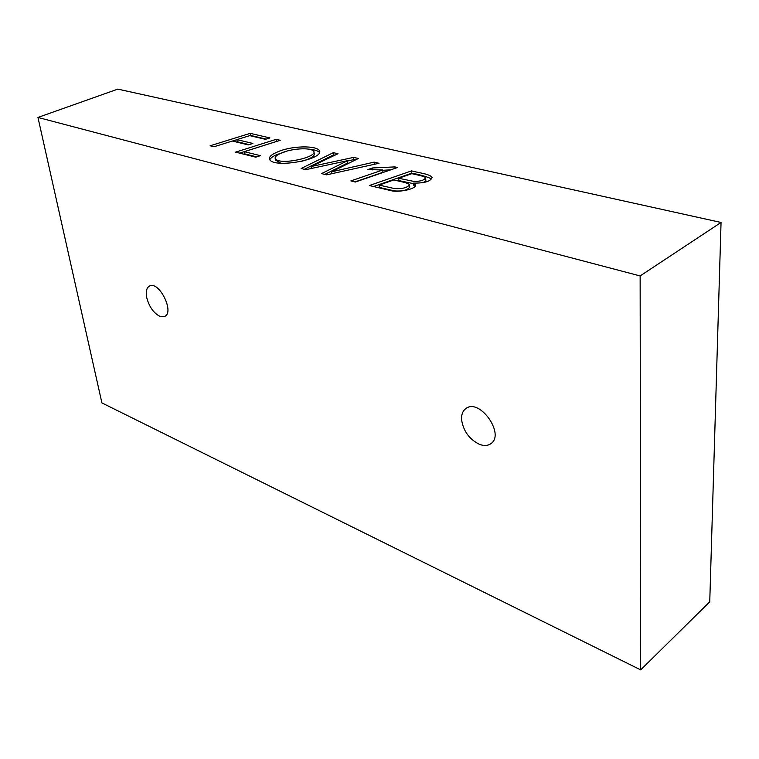<?xml version="1.0" encoding="UTF-8"?>
<svg xmlns="http://www.w3.org/2000/svg" width="759" height="759" viewBox="0 0 759 759"><rect width="100%" height="100%" fill="white"/><g stroke="black" fill="none" stroke-linecap="round" stroke-linejoin="round"><path stroke-width="1.14" d="M260.403 155.671L255.745 157.17L235.603 152.132L276.105 139.362L280.213 140.311L244.294 151.686L260.403 155.671M411.577 170.86C418.2 172.843 430.23 173.915 432.07 177.53C430.714 181.354 424.566 183.223 413.617 183.109L415.571 185.082C416.122 188.868 400.648 192.274 392.28 190.964L369.339 185.538L411.577 170.86L411.776 173.175C419.509 174.551 426.131 176.449 431.643 178.877M640.141 275.934L721.05 222.463L117.835 89.116L37.95 117.446L101.905 402.915L640.681 669.884L640.141 275.934L37.95 117.446M347.594 160.671L305.811 169.665L301.124 168.498L333.343 152.663L337.964 153.745L311.143 166.534L353.637 157.388L358.371 158.489L331.626 171.809L374.102 162.141L379.007 163.28L326.588 174.855L321.569 173.602L347.594 160.671L347.85 162.91L324.805 174.409M397.479 167.521L355.316 182.037L350.857 180.917L382.745 169.978L367.859 169.561L372.565 167.957L394.851 166.904L397.479 167.521M276.418 152.474C289.976 145.605 317.879 144.96 319.767 151.278C321.759 160.196 271.893 168.707 269.398 158.963C269.151 156.752 271.494 154.589 276.418 152.474M232.349 141.041L214.01 146.743L210.12 145.775L250.242 133.347L269.938 137.92L265.441 139.324L249.73 135.643L236.903 139.628L252.87 143.46L248.288 144.893L232.349 141.041M640.681 669.884L709.75 601.821L721.05 222.463M461.605 419.85C463.379 431.093 469.29 439.233 479.327 444.29C483.834 446.026 487.629 445.856 490.712 443.778C505.579 434.594 479.669 397.782 465.979 408.484C462.743 410.818 461.282 414.604 461.605 419.85M146.658 297.3C149.039 306.589 153.451 312.936 159.874 316.332L164.675 316.427C174.864 312.366 159.001 280.545 149.495 286.058C146.591 287.737 145.643 291.484 146.658 297.3M304.34 169.304L333.599 154.874L333.343 152.663M333.599 154.874L334.956 155.197M311.389 168.479L311.143 166.534M347.631 160.946L353.884 159.618L353.637 157.388M353.884 159.618L355.411 159.978M331.844 173.697L331.626 171.809M374.329 164.314L374.102 162.141M415.164 186.429L413.826 185.471L413.617 183.109M393.93 179.921L379.12 185.082L394.367 188.555C402.147 189.057 407.203 187.805 409.537 184.798C408.285 182.663 398.437 181.249 393.93 179.921M409.537 184.798L409.746 187.16C407.422 190.177 402.365 191.429 394.595 190.926L379.358 187.435L379.12 185.082M411.881 173.65L398.674 178.261L413.494 181.344C419.907 181.581 423.958 180.405 425.638 177.815C424.964 176.126 415.239 174.627 411.881 173.65M413.664 183.697L398.892 180.595L398.674 178.261M422.649 182.739C425.049 181.78 426.103 180.927 425.827 180.168L425.657 177.815M373.409 186.553L411.776 173.175M354.918 181.932L382.972 172.284L382.745 169.978M372.764 169.95L372.565 167.957M382.773 170.291L390.771 169.826M394.993 168.375L394.851 166.904M275.413 159.969L280.839 163.242M301.541 161.335C310.232 158.868 314.473 156.411 314.264 153.963L314.036 152.132M280.327 153.574C276.674 155.149 274.948 156.715 275.166 158.261C277.747 165.851 315.934 157.844 313.989 151.772C312.101 146.829 290.004 148.489 280.327 153.574M269.796 159.751C270.697 157.948 273.003 156.25 276.722 154.656L286.447 151.326M308.894 149.134C314.568 149.675 318.154 150.842 319.643 152.625M239.597 153.128L276.399 141.487L276.105 139.362M256.713 156.857L244.616 153.84L244.294 151.686M232.434 141.06L236.912 139.665M249.806 135.662L250.546 135.434L250.242 133.347M250.546 135.434L266.191 139.096M249.161 144.618L237.225 141.734L236.903 139.628M275.489 160.453L275.194 158.337"/></g></svg>
